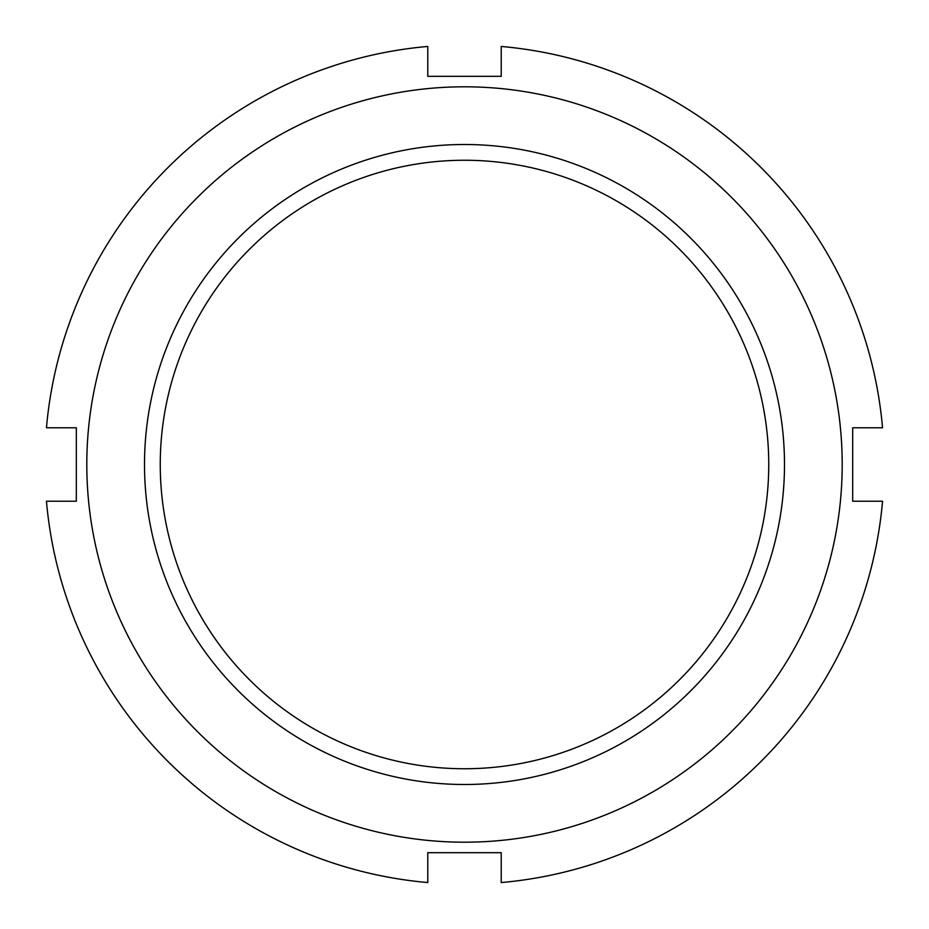 <?xml version="1.0" encoding="UTF-8"?>
<svg xmlns="http://www.w3.org/2000/svg" width="929" height="929" viewBox="0 0 929 929"><rect width="100%" height="100%" fill="white"/><g stroke="black" fill="none" stroke-linecap="round" stroke-linejoin="round"><path stroke-width="1.39" d="M784.494 464.5A319.994 319.994 0 0 1 464.5 784.494A319.994 319.994 0 0 1 144.506 464.5A319.994 319.994 0 0 1 464.5 144.506A319.994 319.994 0 0 1 784.494 464.5M160.252 464.5A304.247 304.247 0 0 0 464.5 768.747A304.247 304.247 0 0 0 768.747 464.5A304.247 304.247 0 0 0 464.5 160.252A304.247 304.247 0 0 0 160.252 464.5M842.197 464.5A377.697 377.697 0 0 0 464.5 86.803A377.697 377.697 0 0 0 86.803 464.5A377.697 377.697 0 0 0 464.5 842.197A377.697 377.697 0 0 0 842.197 464.5M852.683 427.781L852.683 501.219L882.55 501.219A419.664 419.664 0 0 1 501.219 882.55L501.219 852.683L427.781 852.683L427.781 882.55A419.664 419.664 0 0 1 46.45 501.219L76.317 501.219L76.317 427.781L46.45 427.781A419.664 419.664 0 0 1 427.781 46.45L427.781 76.317L501.219 76.317L501.219 46.45A419.664 419.664 0 0 1 882.55 427.781L852.683 427.781"/></g></svg>
